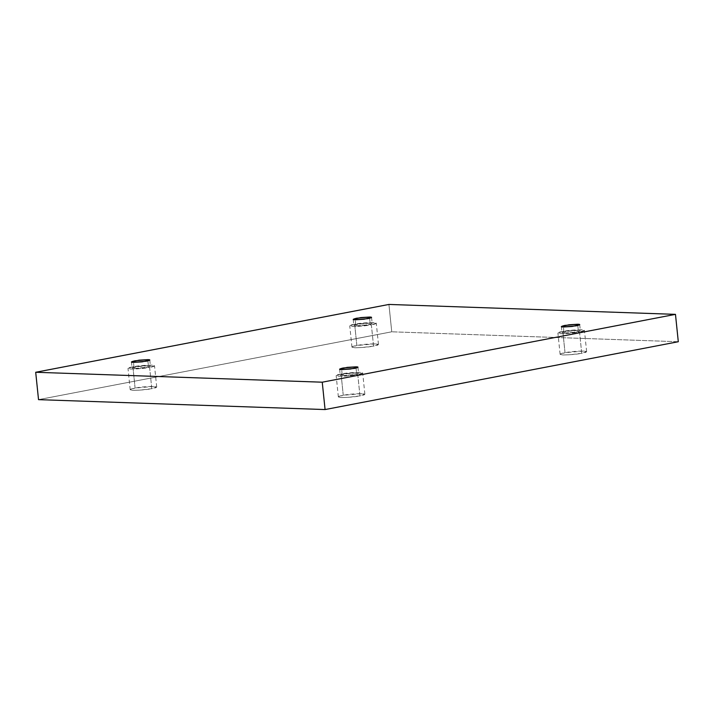 <?xml version="1.0" encoding="UTF-8"?>
<svg xmlns="http://www.w3.org/2000/svg" width="714" height="714" viewBox="0 0 714 714"><rect width="100%" height="100%" fill="white"/><g stroke="black" fill="none" stroke-linecap="round" stroke-linejoin="round"><path stroke-width="0.54" stroke-dasharray="3.57 2.68" d="M373.565 346.076L361.811 347.557L354.733 347.754L351.957 347.156L356.857 345.496L354.662 324.21L349.753 325.87L352.529 326.476L359.615 326.271L371.36 324.79L373.565 346.076C378.902 345.157 379.553 344.407 375.51 343.809C367.469 343.987 361.248 344.55 356.857 345.496C351.52 346.415 350.869 347.174 354.912 347.763C362.953 347.593 369.174 347.031 373.565 346.076L371.36 324.79C366.969 325.745 360.757 326.307 352.716 326.476C348.673 325.887 349.316 325.129 354.662 324.21C359.053 323.263 365.265 322.701 373.306 322.523C377.358 323.121 376.706 323.87 371.36 324.79L376.269 323.13L373.493 322.532L354.662 324.21L356.857 345.496L375.689 343.818L378.465 344.416L373.565 346.076M369.638 318.301L370.138 323.13L372.19 323.558L364.622 325.343L355.884 325.87L355.251 319.792L355.884 325.87L353.832 325.45L361.4 323.665L370.138 323.13L369.638 318.301M151.805 388.666L140.06 390.139L132.974 390.344L130.198 389.746L135.098 388.086L132.902 366.8L128.002 368.46L130.778 369.058L137.856 368.852L149.61 367.38L151.805 388.666C157.151 387.747 157.794 386.988 153.751 386.399C145.71 386.569 139.498 387.131 135.098 388.086C129.761 389.005 129.109 389.755 133.161 390.353C141.193 390.174 147.414 389.612 151.805 388.666L149.61 367.38C145.21 368.326 138.998 368.888 130.957 369.067C126.913 368.469 127.556 367.719 132.902 366.8C137.293 365.845 143.514 365.282 151.547 365.113C155.598 365.702 154.947 366.461 149.61 367.38L154.51 365.72L151.734 365.122L132.902 366.8L135.098 388.086L153.938 386.408L156.714 387.006L151.805 388.666M147.887 360.891L148.378 365.72L150.431 366.139L142.862 367.924L134.125 368.46L133.5 362.373L134.125 368.46L132.081 368.04L139.649 366.246L148.378 365.72L147.887 360.891M359.972 395.868L348.218 397.35L341.14 397.546L338.365 396.948L343.264 395.288L341.069 374.002L336.16 375.662L338.936 376.26L346.022 376.064L357.768 374.582L359.972 395.868C365.309 394.949 365.961 394.19 361.909 393.601C353.876 393.78 347.656 394.342 343.264 395.288C337.918 396.208 337.276 396.966 341.319 397.555C349.36 397.386 355.581 396.823 359.972 395.868L357.768 374.582C353.376 375.537 347.165 376.099 339.123 376.269C335.071 375.68 335.723 374.921 341.069 374.002C345.46 373.056 351.672 372.494 359.713 372.315C363.756 372.913 363.114 373.663 357.768 374.582L362.676 372.922L359.901 372.324L341.069 374.002L343.264 395.288L362.096 393.61L364.872 394.208L359.972 395.868M356.045 368.094L356.545 372.922L358.598 373.342L351.02 375.136L342.292 375.662L341.658 369.584L342.292 375.662L340.239 375.243L347.807 373.458L356.545 372.922L356.045 368.094M581.723 353.278L569.977 354.76L562.891 354.965L560.115 354.367L565.024 352.707L562.819 331.421L557.92 333.081L560.695 333.679L567.773 333.474L579.527 332.001L581.723 353.278C587.069 352.368 587.72 351.609 583.668 351.02C575.627 351.19 569.415 351.752 565.024 352.707C559.678 353.626 559.035 354.376 563.078 354.974C571.12 354.796 577.331 354.233 581.723 353.278L579.527 332.001C575.136 332.947 568.915 333.509 560.883 333.688C556.831 333.09 557.482 332.34 562.819 331.421C567.211 330.466 573.431 329.904 581.473 329.734C585.516 330.323 584.873 331.082 579.527 332.001L584.427 330.341L581.651 329.734L562.819 331.421L565.024 352.707L583.856 351.02L586.631 351.627L581.723 353.278M577.804 325.513L578.304 330.341L580.348 330.76L572.78 332.546L564.042 333.081L563.417 326.994L564.042 333.081L561.998 332.653L569.567 330.868L578.304 330.341L577.804 325.513M388.925 304.441L391.754 331.805L38.529 399.644L391.754 331.805L388.925 304.441M678.3 341.729L391.754 331.805L678.3 341.729M578.304 330.341L565.39 331.51C561.356 332.537 560.909 333.063 564.042 333.081L576.957 331.912C580.991 330.877 581.437 330.359 578.304 330.341M356.545 372.922L343.639 374.091C339.596 375.127 339.15 375.644 342.292 375.662L355.197 374.493C359.231 373.467 359.686 372.94 356.545 372.922M148.378 365.72L135.473 366.889C131.438 367.915 130.992 368.442 134.125 368.46L147.039 367.291C151.073 366.255 151.52 365.738 148.378 365.72M370.138 323.13L357.232 324.299C353.189 325.334 352.743 325.852 355.884 325.87L368.79 324.7C372.833 323.674 373.279 323.147 370.138 323.13M351.957 347.156L349.753 325.87M371.557 317.471L372.19 323.558M130.198 389.746L128.002 368.46M149.806 360.061L150.431 366.139M338.365 396.948L336.16 375.662M357.964 367.264L358.598 373.342M560.115 354.367L557.92 333.081M579.723 324.674L580.348 330.76M561.365 326.575L561.998 332.653M586.631 351.627L584.427 330.341M339.614 369.165L340.239 375.243M364.872 394.208L362.676 372.922M131.447 361.953L132.081 368.04M156.714 387.006L154.51 365.72M353.207 319.372L353.832 325.45M378.465 344.416L376.269 323.13"/><path stroke-width="1.07" d="M355.251 319.792L363.988 319.256L371.557 317.471L369.513 317.052L369.638 318.301L369.513 317.052C372.646 317.07 372.199 317.587 368.165 318.623L355.251 319.792C352.118 319.774 352.564 319.247 356.598 318.221L369.513 317.052L360.775 317.578L353.207 319.372L355.251 319.792M133.5 362.373L142.238 361.846L149.806 360.061L147.753 359.642L147.887 360.891L147.753 359.642C150.895 359.651 150.449 360.177 146.406 361.204L133.5 362.373C130.359 362.355 130.805 361.837 134.848 360.811L147.753 359.642L139.016 360.168L131.447 361.953L133.5 362.373M341.658 369.584L350.396 369.049L357.964 367.264L355.92 366.844L356.045 368.094L355.92 366.844C359.053 366.862 358.606 367.38 354.572 368.415L341.658 369.584C338.525 369.566 338.971 369.04 343.006 368.013L355.92 366.844L347.183 367.371L339.614 369.165L341.658 369.584M563.417 326.994L572.155 326.468L579.723 324.674L577.671 324.254L577.804 325.513L577.671 324.254C580.812 324.272 580.366 324.799 576.332 325.825L563.417 326.994C560.276 326.976 560.731 326.459 564.765 325.423L577.671 324.254L568.942 324.79L561.365 326.575L563.417 326.994M35.7 372.271L388.925 304.441L675.471 314.356L678.3 341.729L675.471 314.356L322.246 382.195L325.075 409.559L678.3 341.729L325.075 409.559L322.246 382.195L35.7 372.271L38.529 399.644L35.7 372.271L322.246 382.195L675.471 314.356L388.925 304.441L35.7 372.271M38.529 399.644L325.075 409.559L38.529 399.644"/></g></svg>
